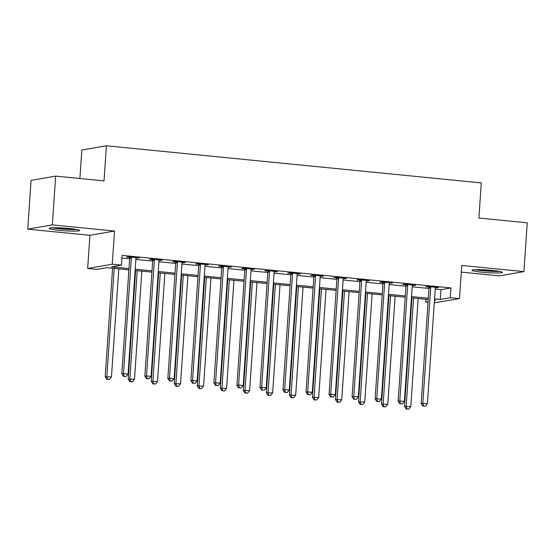 <?xml version="1.0" encoding="UTF-8"?>
<svg xmlns="http://www.w3.org/2000/svg" width="555" height="555" viewBox="0 0 555 555"><rect width="100%" height="100%" fill="white"/><g stroke="black" fill="none" stroke-linecap="round" stroke-linejoin="round"><path stroke-width="0.83" d="M59.267 230.339A15.311 1.325 -176.1 0 0 79.726 230.478A15.311 1.325 -176.1 0 0 69.639 228.542A15.311 1.325 -176.1 0 0 49.18 228.396A15.311 1.325 -176.1 0 0 59.267 230.339M482.038 272.214A15.311 1.325 -176.1 0 0 502.497 272.359A15.311 1.325 -176.1 0 0 492.403 270.417A15.311 1.325 -176.1 0 0 471.944 270.278A15.311 1.325 -176.1 0 0 482.038 272.214M128.899 269.848L106.837 267.663L96.868 269.39L87.662 268.481L112.249 264.215L121.462 265.124L111.493 266.851L128.982 268.585M89.924 235.313L114.51 231.047L52.343 224.886L55.666 176.115L31.073 180.382L27.75 229.153L89.924 235.313L87.662 268.481M79.885 178.509L81.828 150.051L106.414 145.785L481.289 182.921L478.896 218.039L527.25 222.826L523.927 271.603L461.753 265.443L459.491 298.611L434.294 302.815M461.302 272.103L499.333 275.87L523.927 271.603M428.058 302.197L425.692 301.962L428.106 301.545M425.872 299.263L425.692 301.962M52.343 224.886L27.75 229.153M435.231 289.1L440.975 289.668L450.944 287.941L122.128 255.369L121.462 265.124M121.94 258.068L129.648 258.831M135.885 259.449L152.674 261.114M158.91 261.731L175.699 263.396M181.936 264.013L198.725 265.672M204.962 266.296L221.757 267.954M227.987 268.571L244.783 270.236M251.02 270.854L267.808 272.519M274.045 273.136L290.834 274.801M297.071 275.419L313.859 277.077M320.096 277.694L336.885 279.359M343.122 279.977L359.911 281.642M366.147 282.259L382.943 283.924M389.173 284.542L405.969 286.207M412.205 286.824L428.994 288.482M435.391 287.712L438.582 287.573L427.523 286.484L425.865 286.769L428.862 287.067M412.365 285.436L415.549 285.298L404.498 284.202L402.84 284.486L405.837 284.784M389.339 283.154L392.524 283.015L381.472 281.919L379.814 282.211L382.811 282.502M366.314 280.872L369.498 280.733L358.447 279.637L356.782 279.928L359.779 280.226M343.288 278.589L346.473 278.45L335.421 277.361L333.756 277.646L336.753 277.944M320.263 276.307L323.447 276.175L312.396 275.079L310.731 275.363L313.728 275.662M297.23 274.031L300.421 273.892L289.37 272.796L287.705 273.088L290.702 273.379M274.205 271.749L277.396 271.61L266.338 270.514L264.679 270.805L267.676 271.104M251.179 269.466L254.363 269.328L243.312 268.231L241.654 268.523L244.651 268.821M228.154 267.184L231.338 267.045L220.286 265.956L218.628 266.24L221.625 266.539M205.128 264.901L208.312 264.77L197.261 263.674L195.596 263.958L198.593 264.256M182.102 262.626L185.287 262.487L174.235 261.391L172.57 261.683L175.567 261.974M159.077 260.344L162.261 260.205L151.21 259.109L149.545 259.4L152.542 259.698M136.044 258.061L139.236 257.922L128.184 256.826L126.519 257.118L129.516 257.416M114.51 231.047L112.249 264.215M450.944 287.941L450.278 297.695L459.491 298.611M55.666 176.115L104.021 180.902L106.414 145.785M434.454 300.442L435.661 300.234L434.482 300.116M428.245 299.499L411.449 297.834M405.212 297.216L388.424 295.551M382.187 294.934L365.398 293.276M359.161 292.658L342.373 290.993M336.136 290.376L319.347 288.711M313.11 288.094L296.321 286.429M290.085 285.811L273.296 284.153M267.059 283.536L250.263 281.871M244.027 281.253L227.238 279.588M221.001 278.971L204.212 277.306M197.975 276.688L181.187 275.023M174.95 274.406L158.161 272.748M151.924 272.13L135.136 270.465M434.565 298.854L440.309 299.429L450.278 297.695M135.219 269.203L152.008 270.868M158.244 271.485L175.033 273.15M181.27 273.768L198.066 275.433M204.296 276.05L221.091 277.708M227.328 278.326L244.117 279.991M250.354 280.608L267.142 282.273M273.379 282.89L290.168 284.555M296.405 285.173L313.193 286.831M319.43 287.455L336.219 289.113M342.456 289.731L359.252 291.396M365.481 292.013L382.277 293.678M388.514 294.296L405.303 295.961M411.539 296.578L428.328 298.236M440.975 289.668L440.309 299.429M436.952 287.414L436.917 287.865M413.919 285.131L413.891 285.582M390.893 282.856L390.866 283.3M367.868 280.573L367.84 281.024M344.842 278.291L344.815 278.742M321.817 276.008L321.782 276.459M298.791 273.726L298.756 274.177M275.766 271.45L275.731 271.901M252.733 269.168L252.705 269.619M229.708 266.886L229.68 267.337M206.682 264.603L206.654 265.054M183.656 262.328L183.629 262.772M160.631 260.045L160.596 260.496M137.605 257.763L137.571 258.214M430.68 287.774L429.022 288.066L421.148 403.561L422.813 403.27L430.68 287.774A1.963 1.845 80.2 0 0 430.597 287.032L430.52 286.775M423.521 406.031L425.359 406.218L423.521 406.031L422.813 403.27L427.412 403.728L435.287 288.232A1.963 1.845 80.2 0 1 435.474 287.518L435.585 287.282M429.022 288.066A1.963 1.845 80.2 0 0 428.939 287.324L428.724 286.602M421.148 403.561L422.854 406.149M425.359 406.218L427.412 403.728M411.935 297.882L404.533 406.447L410.797 406.614L418.172 298.5M413.565 298.042L406.198 406.156L406.905 408.917L406.239 409.035L408.744 409.097L406.905 408.917M410.797 406.614L408.744 409.097M406.239 409.035L404.533 406.447M407.654 285.499L405.996 285.783L398.122 401.279L399.78 400.994L407.654 285.499A1.963 1.845 80.2 0 0 407.571 284.757L407.495 284.5M400.495 403.749L402.333 403.936L400.495 403.749L399.78 400.994L404.387 401.445L412.261 285.95A1.963 1.845 80.2 0 1 412.448 285.235L412.559 284.999M405.996 285.783A1.963 1.845 80.2 0 0 405.913 285.041L405.691 284.32M398.122 401.279L399.829 403.867M402.333 403.936L404.387 401.445M384.629 283.216L382.971 283.501L375.097 398.996L376.755 398.712L384.629 283.216A1.963 1.845 80.2 0 0 384.546 282.474L384.469 282.217M377.469 401.473L379.308 401.654L377.469 401.473L376.755 398.712L381.361 399.17L389.235 283.674A1.963 1.845 80.2 0 1 389.416 282.953L389.527 282.717M382.971 283.501A1.963 1.845 80.2 0 0 382.888 282.759L382.666 282.037M375.097 398.996L376.803 401.584M379.308 401.654L381.361 399.17M361.603 280.934L359.945 281.225L352.071 396.721L353.729 396.43L361.603 280.934A1.963 1.845 80.2 0 0 361.52 280.192L361.444 279.935M354.437 399.191L356.282 399.371L354.437 399.191L353.729 396.43L358.336 396.887L366.21 281.392A1.963 1.845 80.2 0 1 366.39 280.677L366.501 280.435M359.945 281.225A1.963 1.845 80.2 0 0 359.862 280.483L359.64 279.755M352.071 396.721L353.778 399.309M356.282 399.371L358.336 396.887M388.909 295.6L381.507 404.165L387.772 404.331L395.146 296.217M390.54 295.766L383.165 403.873L383.88 406.635L383.214 406.753L385.718 406.815L383.88 406.635M387.772 404.331L385.718 406.815M383.214 406.753L381.507 404.165M365.884 293.324L358.481 401.882L364.746 402.049L372.114 293.942M367.514 293.484L360.139 401.598L360.854 404.352L360.188 404.47L362.692 404.539L360.854 404.352M364.746 402.049L362.692 404.539M360.188 404.47L358.481 401.882M342.851 291.042L335.456 399.6L341.72 399.773L349.088 291.659M344.482 291.202L337.114 399.316L337.822 402.077L337.162 402.188L339.667 402.257L337.822 402.077M341.72 399.773L339.667 402.257M337.162 402.188L335.456 399.6M338.578 278.652L336.913 278.943L329.039 394.438L330.704 394.147L338.578 278.652A1.963 1.845 80.2 0 0 338.495 277.909L338.418 277.653M331.411 396.908L333.257 397.089L331.411 396.908L330.704 394.147L335.31 394.605L343.184 279.109A1.963 1.845 80.2 0 1 343.365 278.395L343.476 278.159M336.913 278.943A1.963 1.845 80.2 0 0 336.829 278.201L336.614 277.479M329.039 394.438L330.752 397.026M333.257 397.089L335.31 394.605M319.826 288.76L312.423 397.325L318.695 397.491L326.062 289.377M321.456 288.919L314.088 397.033L314.796 399.794L314.137 399.905L316.641 399.975L314.796 399.794M318.695 397.491L316.641 399.975M314.137 399.905L312.423 397.325M498.251 271.145A13.251 1.145 3.9 0 1 495.851 271.215A13.251 1.145 3.9 0 1 476.322 269.647M475.004 269.695A15.214 1.318 -176.1 0 0 497.113 271.43A15.214 1.318 -176.1 0 0 499.549 271.367M75.48 229.264A13.251 1.145 3.9 0 1 60.072 228.653A13.251 1.145 3.9 0 1 53.551 227.772M52.232 227.814A15.214 1.318 -176.1 0 0 59.406 228.771A15.214 1.318 -176.1 0 0 76.784 229.486M315.552 276.369L313.887 276.661L306.013 392.156L307.678 391.872L315.552 276.369A1.963 1.845 80.2 0 0 315.469 275.634L315.393 275.377M308.386 394.626L310.231 394.813L308.386 394.626L307.678 391.872L312.285 392.323L320.159 276.827A1.963 1.845 80.2 0 1 320.339 276.113L320.45 275.877M313.887 276.661A1.963 1.845 80.2 0 0 313.804 275.918L313.589 275.197M306.013 392.156L307.72 394.744M310.231 394.813L312.285 392.323M292.527 274.094L290.862 274.378L282.988 389.874L284.653 389.589L292.527 274.094A1.963 1.845 80.2 0 0 292.443 273.351L292.36 273.095M285.36 392.35L287.206 392.531L285.36 392.35L284.653 389.589L289.259 390.047L297.126 274.545A1.963 1.845 80.2 0 1 297.313 273.83L297.425 273.594M290.862 274.378A1.963 1.845 80.2 0 0 290.778 273.636L290.563 272.914M282.988 389.874L284.694 392.461M287.206 392.531L289.259 390.047M269.494 271.811L267.836 272.096L259.962 387.598L261.627 387.307L269.494 271.811A1.963 1.845 80.2 0 0 269.411 271.069L269.335 270.812M262.335 390.068L264.173 390.248L262.335 390.068L261.627 387.307L266.227 387.765L274.101 272.269A1.963 1.845 80.2 0 1 274.288 271.548L274.399 271.312M267.836 272.096A1.963 1.845 80.2 0 0 267.753 271.36L267.538 270.632M259.962 387.598L261.669 390.179M264.173 390.248L266.227 387.765M246.469 269.529L244.81 269.82L236.936 385.316L238.595 385.024L246.469 269.529A1.963 1.845 80.2 0 0 246.385 268.786L246.309 268.53M239.309 387.785L241.148 387.966L239.309 387.785L238.595 385.024L243.201 385.482L251.075 269.987A1.963 1.845 80.2 0 1 251.262 269.272L251.366 269.029M244.81 269.82A1.963 1.845 80.2 0 0 244.727 269.078L244.505 268.349M236.936 385.316L238.643 387.903M241.148 387.966L243.201 385.482M223.443 267.246L221.785 267.538L213.911 383.033L215.569 382.742L223.443 267.246A1.963 1.845 80.2 0 0 223.36 266.504L223.283 266.247M216.283 385.503L218.122 385.69L216.283 385.503L215.569 382.742L220.175 383.2L228.05 267.704A1.963 1.845 80.2 0 1 228.23 266.99L228.341 266.754M221.785 267.538A1.963 1.845 80.2 0 0 221.702 266.795L221.48 266.074M213.911 383.033L215.618 385.621M218.122 385.69L220.175 383.2M296.8 286.477L289.398 395.042L295.669 395.209L303.037 287.095M298.43 286.637L291.063 394.751L291.77 397.512L291.104 397.63L293.616 397.692L291.77 397.512M295.669 395.209L293.616 397.692M291.104 397.63L289.398 395.042M273.775 284.195L266.372 392.76L272.637 392.926L280.011 284.812M275.405 284.361L268.037 392.468L268.745 395.229L268.079 395.347L270.59 395.417L268.745 395.229M272.637 392.926L270.59 395.417M268.079 395.347L266.372 392.76M250.749 281.919L243.347 390.477L249.611 390.644L256.986 282.537M252.379 282.079L245.005 390.193L245.719 392.947L245.053 393.065L247.558 393.134L245.719 392.947M249.611 390.644L247.558 393.134M245.053 393.065L243.347 390.477M227.723 279.637L220.321 388.195L226.586 388.368L233.96 280.254M229.354 279.796L221.979 387.91L222.694 390.671L222.028 390.782L224.532 390.852L222.694 390.671M226.586 388.368L224.532 390.852M222.028 390.782L220.321 388.195M204.698 277.354L197.296 385.919L203.56 386.086L210.928 277.972M206.328 277.514L198.954 385.628L199.668 388.389L199.002 388.5L201.507 388.569L199.668 388.389M203.56 386.086L201.507 388.569M199.002 388.5L197.296 385.919M200.417 264.964L198.759 265.255L190.885 380.751L192.543 380.466L200.417 264.964A1.963 1.845 80.2 0 0 200.334 264.229L200.258 263.972M193.251 383.221L195.096 383.408L193.251 383.221L192.543 380.466L197.15 380.917L205.024 265.422A1.963 1.845 80.2 0 1 205.204 264.707L205.315 264.471M198.759 265.255A1.963 1.845 80.2 0 0 198.676 264.513L198.454 263.791M190.885 380.751L192.592 383.338M195.096 383.408L197.15 380.917M181.665 275.072L174.27 383.637L180.535 383.803L187.902 275.689M183.296 275.238L175.928 383.345L176.636 386.107L175.977 386.225L178.481 386.287L176.636 386.107M180.535 383.803L178.481 386.287M175.977 386.225L174.27 383.637M177.392 262.688L175.727 262.973L167.853 378.468L169.518 378.184L177.392 262.688A1.963 1.845 80.2 0 0 177.309 261.946L177.232 261.689M170.225 380.945L172.071 381.125L170.225 380.945L169.518 378.184L174.124 378.642L181.998 263.139A1.963 1.845 80.2 0 1 182.179 262.425L182.29 262.189M175.727 262.973A1.963 1.845 80.2 0 0 175.644 262.231L175.429 261.509M167.853 378.468L169.566 381.056M172.071 381.125L174.124 378.642M158.64 272.789L151.237 381.354L157.509 381.521L164.877 273.414M160.27 272.956L152.903 381.07L153.61 383.824L152.944 383.942L155.456 384.011L153.61 383.824M157.509 381.521L155.456 384.011M152.944 383.942L151.237 381.354M154.366 260.406L152.701 260.69L144.827 376.193L146.492 375.901L154.366 260.406A1.963 1.845 80.2 0 0 154.283 259.664L154.207 259.407M147.2 378.663L149.045 378.843L147.2 378.663L146.492 375.901L151.099 376.359L158.973 260.864A1.963 1.845 80.2 0 1 159.153 260.149L159.264 259.906M152.701 260.69A1.963 1.845 80.2 0 0 152.618 259.955L152.403 259.227M144.827 376.193L146.534 378.774M149.045 378.843L151.099 376.359M135.614 270.514L128.212 379.072L134.483 379.238L141.851 271.131M137.245 270.673L129.877 378.787L130.585 381.542L129.919 381.66L132.43 381.729L130.585 381.542M134.483 379.238L132.43 381.729M129.919 381.66L128.212 379.072M131.341 258.124L129.676 258.415L121.802 373.91L123.467 373.619L131.341 258.124A1.963 1.845 80.2 0 0 131.257 257.381L131.174 257.125M124.174 376.38L126.02 376.561L124.174 376.38L123.467 373.619L128.073 374.077L135.94 258.581A1.963 1.845 80.2 0 1 136.128 257.867L136.239 257.624M129.676 258.415A1.963 1.845 80.2 0 0 129.593 257.673L129.377 256.951M121.802 373.91L123.508 376.498M126.02 376.561L128.073 374.077M112.589 268.231L105.186 376.789L111.451 376.963L118.825 268.849M114.219 268.391L106.851 376.505L107.559 379.266L106.893 379.377L109.404 379.447L107.559 379.266M111.451 376.963L109.404 379.447M106.893 379.377L105.186 376.789M430.597 287.032L428.939 287.324M407.571 284.757L405.913 285.041M384.546 282.474L382.888 282.759M361.52 280.192L359.862 280.483M338.495 277.909L336.829 278.201M315.469 275.634L313.804 275.918M292.443 273.351L290.778 273.636M269.411 271.069L267.753 271.36M246.385 268.786L244.727 269.078M223.36 266.504L221.702 266.795M200.334 264.229L198.676 264.513M177.309 261.946L175.644 262.231M154.283 259.664L152.618 259.955M131.257 257.381L129.593 257.673"/></g></svg>
